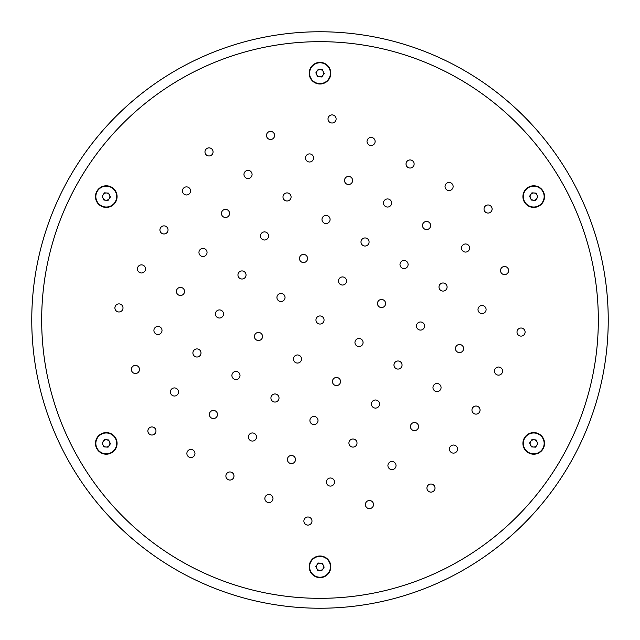 <?xml version="1.0" encoding="UTF-8"?>
<svg xmlns="http://www.w3.org/2000/svg" width="640" height="640" viewBox="0 0 640 640"><rect width="100%" height="100%" fill="white"/><g stroke="black" fill="none" stroke-linecap="round" stroke-linejoin="round"><path stroke-width="0.96" d="M309.192 566.8A10.808 10.808 0 0 0 325.408 576.16A10.808 10.808 0 0 0 325.408 557.44A10.808 10.808 0 0 0 309.192 566.8M100.864 434.04A10.808 10.808 0 0 0 100.864 452.76A10.808 10.808 0 0 0 117.072 443.4A10.808 10.808 0 0 0 100.864 434.04M111.672 187.24A10.808 10.808 0 0 0 95.456 196.6A10.808 10.808 0 0 0 111.672 205.96A10.808 10.808 0 0 0 111.672 187.24M330.808 73.2A10.808 10.808 0 0 0 314.592 63.84A10.808 10.808 0 0 0 314.592 82.56A10.808 10.808 0 0 0 330.808 73.2M539.136 205.96A10.808 10.808 0 0 0 539.136 187.24A10.808 10.808 0 0 0 522.928 196.6A10.808 10.808 0 0 0 539.136 205.96M528.328 452.76A10.808 10.808 0 0 0 544.544 443.4A10.808 10.808 0 0 0 528.328 434.04A10.808 10.808 0 0 0 528.328 452.76M402.016 268.024A4.056 4.056 0 0 0 408.096 264.512A4.056 4.056 0 0 0 402.016 261A4.056 4.056 0 0 0 402.016 268.024M463.536 251.536A4.056 4.056 0 0 0 469.616 248.032A4.056 4.056 0 0 0 463.536 244.52A4.056 4.056 0 0 0 463.536 251.536M486.048 212.536A4.056 4.056 0 0 0 492.128 209.024A4.056 4.056 0 0 0 486.048 205.512A4.056 4.056 0 0 0 486.048 212.536M428.944 491.592A4.056 4.056 0 0 0 435.024 488.08A4.056 4.056 0 0 0 428.944 484.568A4.056 4.056 0 0 0 428.944 491.592M395.976 368.544A4.056 4.056 0 0 0 402.056 365.04A4.056 4.056 0 0 0 395.976 361.528A4.056 4.056 0 0 0 395.976 368.544M473.984 413.584A4.056 4.056 0 0 0 480.064 410.072A4.056 4.056 0 0 0 473.984 406.56A4.056 4.056 0 0 0 473.984 413.584M457.496 352.064A4.056 4.056 0 0 0 463.576 348.552A4.056 4.056 0 0 0 457.496 345.04A4.056 4.056 0 0 0 457.496 352.064M379.496 307.024A4.056 4.056 0 0 0 385.576 303.512A4.056 4.056 0 0 0 379.496 300.008A4.056 4.056 0 0 0 379.496 307.024M480.016 313.056A4.056 4.056 0 0 0 486.096 309.552A4.056 4.056 0 0 0 480.016 306.04A4.056 4.056 0 0 0 480.016 313.056M367.424 508.072A4.056 4.056 0 0 0 373.504 504.56A4.056 4.056 0 0 0 367.424 501.056A4.056 4.056 0 0 0 367.424 508.072M412.464 430.064A4.056 4.056 0 0 0 418.544 426.56A4.056 4.056 0 0 0 412.464 423.048A4.056 4.056 0 0 0 412.464 430.064M328.424 485.552A4.056 4.056 0 0 0 334.504 482.048A4.056 4.056 0 0 0 328.424 478.536A4.056 4.056 0 0 0 328.424 485.552M373.464 407.552A4.056 4.056 0 0 0 379.544 404.04A4.056 4.056 0 0 0 373.464 400.528A4.056 4.056 0 0 0 373.464 407.552M289.424 463.04A4.056 4.056 0 0 0 295.504 459.528A4.056 4.056 0 0 0 289.424 456.016A4.056 4.056 0 0 0 289.424 463.04M334.456 385.032A4.056 4.056 0 0 0 340.536 381.52A4.056 4.056 0 0 0 334.456 378.008A4.056 4.056 0 0 0 334.456 385.032M250.416 440.52A4.056 4.056 0 0 0 256.496 437.008A4.056 4.056 0 0 0 250.416 433.496A4.056 4.056 0 0 0 250.416 440.52M295.456 362.512A4.056 4.056 0 0 0 301.536 359A4.056 4.056 0 0 0 295.456 355.496A4.056 4.056 0 0 0 295.456 362.512M233.936 379A4.056 4.056 0 0 0 240.016 375.488A4.056 4.056 0 0 0 233.936 371.976A4.056 4.056 0 0 0 233.936 379M172.416 395.48A4.056 4.056 0 0 0 178.496 391.968A4.056 4.056 0 0 0 172.416 388.464A4.056 4.056 0 0 0 172.416 395.48M149.896 434.488A4.056 4.056 0 0 0 155.976 430.976A4.056 4.056 0 0 0 149.896 427.464A4.056 4.056 0 0 0 149.896 434.488M340.488 284.504A4.056 4.056 0 0 0 346.568 281A4.056 4.056 0 0 0 340.488 277.488A4.056 4.056 0 0 0 340.488 284.504M239.968 278.472A4.056 4.056 0 0 0 246.048 274.96A4.056 4.056 0 0 0 239.968 271.456A4.056 4.056 0 0 0 239.968 278.472M161.96 233.44A4.056 4.056 0 0 0 168.04 229.928A4.056 4.056 0 0 0 161.96 226.416A4.056 4.056 0 0 0 161.96 233.44M178.448 294.96A4.056 4.056 0 0 0 184.528 291.448A4.056 4.056 0 0 0 178.448 287.936A4.056 4.056 0 0 0 178.448 294.96M256.456 339.992A4.056 4.056 0 0 0 262.536 336.488A4.056 4.056 0 0 0 256.456 332.976A4.056 4.056 0 0 0 256.456 339.992M155.928 333.96A4.056 4.056 0 0 0 162.008 330.448A4.056 4.056 0 0 0 155.928 326.944A4.056 4.056 0 0 0 155.928 333.96M184.48 194.432A4.056 4.056 0 0 0 190.56 190.928A4.056 4.056 0 0 0 184.48 187.416A4.056 4.056 0 0 0 184.48 194.432M223.48 216.952A4.056 4.056 0 0 0 229.56 213.44A4.056 4.056 0 0 0 223.48 209.936A4.056 4.056 0 0 0 223.48 216.952M268.52 138.944A4.056 4.056 0 0 0 274.6 135.44A4.056 4.056 0 0 0 268.52 131.928A4.056 4.056 0 0 0 268.52 138.944M285.008 200.472A4.056 4.056 0 0 0 291.088 196.96A4.056 4.056 0 0 0 285.008 193.448A4.056 4.056 0 0 0 285.008 200.472M385.528 206.504A4.056 4.056 0 0 0 391.608 202.992A4.056 4.056 0 0 0 385.528 199.48A4.056 4.056 0 0 0 385.528 206.504M369.04 144.984A4.056 4.056 0 0 0 375.12 141.472A4.056 4.056 0 0 0 369.04 137.96A4.056 4.056 0 0 0 369.04 144.984M324.008 222.984A4.056 4.056 0 0 0 330.088 219.48A4.056 4.056 0 0 0 324.008 215.968A4.056 4.056 0 0 0 324.008 222.984M330.04 122.464A4.056 4.056 0 0 0 336.12 118.952A4.056 4.056 0 0 0 330.04 115.44A4.056 4.056 0 0 0 330.04 122.464M363.008 245.504A4.056 4.056 0 0 0 369.088 241.992A4.056 4.056 0 0 0 363.008 238.488A4.056 4.056 0 0 0 363.008 245.504M408.048 167.496A4.056 4.056 0 0 0 414.128 163.992A4.056 4.056 0 0 0 408.048 160.48A4.056 4.056 0 0 0 408.048 167.496M346.528 183.984A4.056 4.056 0 0 0 352.608 180.472A4.056 4.056 0 0 0 346.528 176.96A4.056 4.056 0 0 0 346.528 183.984M301.488 261.992A4.056 4.056 0 0 0 307.568 258.48A4.056 4.056 0 0 0 301.488 254.968A4.056 4.056 0 0 0 301.488 261.992M246 177.952A4.056 4.056 0 0 0 252.08 174.44A4.056 4.056 0 0 0 246 170.928A4.056 4.056 0 0 0 246 177.952M207 155.432A4.056 4.056 0 0 0 213.08 151.92A4.056 4.056 0 0 0 207 148.408A4.056 4.056 0 0 0 207 155.432M356.976 346.032A4.056 4.056 0 0 0 363.056 342.52A4.056 4.056 0 0 0 356.976 339.008A4.056 4.056 0 0 0 356.976 346.032M262.488 239.472A4.056 4.056 0 0 0 268.568 235.96A4.056 4.056 0 0 0 262.488 232.448A4.056 4.056 0 0 0 262.488 239.472M307.52 161.464A4.056 4.056 0 0 0 313.6 157.952A4.056 4.056 0 0 0 307.52 154.448A4.056 4.056 0 0 0 307.52 161.464M116.928 311.44A4.056 4.056 0 0 0 123.008 307.936A4.056 4.056 0 0 0 116.928 304.424A4.056 4.056 0 0 0 116.928 311.44M217.448 317.48A4.056 4.056 0 0 0 223.528 313.968A4.056 4.056 0 0 0 217.448 310.456A4.056 4.056 0 0 0 217.448 317.48M139.44 272.44A4.056 4.056 0 0 0 145.52 268.928A4.056 4.056 0 0 0 139.44 265.416A4.056 4.056 0 0 0 139.44 272.44M200.968 255.952A4.056 4.056 0 0 0 207.048 252.448A4.056 4.056 0 0 0 200.968 248.936A4.056 4.056 0 0 0 200.968 255.952M194.928 356.48A4.056 4.056 0 0 0 201.008 352.968A4.056 4.056 0 0 0 194.928 349.456A4.056 4.056 0 0 0 194.928 356.48M133.408 372.96A4.056 4.056 0 0 0 139.488 369.456A4.056 4.056 0 0 0 133.408 365.944A4.056 4.056 0 0 0 133.408 372.96M211.416 418A4.056 4.056 0 0 0 217.496 414.488A4.056 4.056 0 0 0 211.416 410.976A4.056 4.056 0 0 0 211.416 418M188.896 457A4.056 4.056 0 0 0 194.976 453.496A4.056 4.056 0 0 0 188.896 449.984A4.056 4.056 0 0 0 188.896 457M317.976 323.512A4.056 4.056 0 0 0 324.056 320A4.056 4.056 0 0 0 317.976 316.488A4.056 4.056 0 0 0 317.976 323.512M272.936 401.512A4.056 4.056 0 0 0 279.016 398.008A4.056 4.056 0 0 0 272.936 394.496A4.056 4.056 0 0 0 272.936 401.512M227.904 479.52A4.056 4.056 0 0 0 233.984 476.008A4.056 4.056 0 0 0 227.904 472.504A4.056 4.056 0 0 0 227.904 479.52M311.936 424.032A4.056 4.056 0 0 0 318.016 420.52A4.056 4.056 0 0 0 311.936 417.016A4.056 4.056 0 0 0 311.936 424.032M266.904 502.04A4.056 4.056 0 0 0 272.984 498.528A4.056 4.056 0 0 0 266.904 495.016A4.056 4.056 0 0 0 266.904 502.04M350.944 446.552A4.056 4.056 0 0 0 357.024 443.04A4.056 4.056 0 0 0 350.944 439.528A4.056 4.056 0 0 0 350.944 446.552M305.904 524.56A4.056 4.056 0 0 0 311.984 521.048A4.056 4.056 0 0 0 305.904 517.536A4.056 4.056 0 0 0 305.904 524.56M389.944 469.072A4.056 4.056 0 0 0 396.024 465.56A4.056 4.056 0 0 0 389.944 462.048A4.056 4.056 0 0 0 389.944 469.072M451.464 452.584A4.056 4.056 0 0 0 457.544 449.072A4.056 4.056 0 0 0 451.464 445.568A4.056 4.056 0 0 0 451.464 452.584M519.024 335.576A4.056 4.056 0 0 0 525.104 332.064A4.056 4.056 0 0 0 519.024 328.56A4.056 4.056 0 0 0 519.024 335.576M418.496 329.544A4.056 4.056 0 0 0 424.576 326.032A4.056 4.056 0 0 0 418.496 322.52A4.056 4.056 0 0 0 418.496 329.544M496.504 374.584A4.056 4.056 0 0 0 502.584 371.072A4.056 4.056 0 0 0 496.504 367.56A4.056 4.056 0 0 0 496.504 374.584M434.984 391.064A4.056 4.056 0 0 0 441.064 387.552A4.056 4.056 0 0 0 434.984 384.048A4.056 4.056 0 0 0 434.984 391.064M441.016 290.544A4.056 4.056 0 0 0 447.096 287.032A4.056 4.056 0 0 0 441.016 283.52A4.056 4.056 0 0 0 441.016 290.544M502.536 274.056A4.056 4.056 0 0 0 508.616 270.544A4.056 4.056 0 0 0 502.536 267.04A4.056 4.056 0 0 0 502.536 274.056M424.528 229.024A4.056 4.056 0 0 0 430.608 225.512A4.056 4.056 0 0 0 424.528 222A4.056 4.056 0 0 0 424.528 229.024M447.048 190.016A4.056 4.056 0 0 0 453.128 186.504A4.056 4.056 0 0 0 447.048 183A4.056 4.056 0 0 0 447.048 190.016M278.968 300.992A4.056 4.056 0 0 0 285.048 297.48A4.056 4.056 0 0 0 278.968 293.968A4.056 4.056 0 0 0 278.968 300.992M175.88 569.616A288.232 288.232 0 0 0 608.232 320A288.232 288.232 0 0 0 175.88 70.384A288.232 288.232 0 0 0 175.88 569.616M536.096 439.944L531.928 439.632L529.568 443.08L531.376 446.856L535.544 447.168L537.904 443.72L536.096 439.944M527.856 452.008A10.424 10.424 0 0 0 544.128 444.192A10.424 10.424 0 0 0 529.224 434.008A10.424 10.424 0 0 0 527.856 452.008M536.728 445.44A3.624 3.624 0 0 0 534.008 439.792A3.624 3.624 0 0 0 530.472 444.968A3.624 3.624 0 0 0 536.728 445.44M531.928 192.832L529.568 196.28L531.376 200.056L535.544 200.368L537.904 196.92L536.096 193.144L531.928 192.832M538.248 205.992A10.424 10.424 0 0 0 539.616 187.992A10.424 10.424 0 0 0 523.344 195.808A10.424 10.424 0 0 0 538.248 205.992M537 195.032A3.624 3.624 0 0 0 530.744 194.56A3.624 3.624 0 0 0 533.464 200.208A3.624 3.624 0 0 0 537 195.032M315.832 72.88L317.64 76.656L321.808 76.968L324.168 73.52L322.36 69.744L318.192 69.432L315.832 72.88M330.392 73.992A10.424 10.424 0 0 0 315.488 63.808A10.424 10.424 0 0 0 314.12 81.808A10.424 10.424 0 0 0 330.392 73.992M320.272 69.592A3.624 3.624 0 0 0 316.736 74.768A3.624 3.624 0 0 0 322.992 75.24A3.624 3.624 0 0 0 320.272 69.592M103.904 200.056L108.072 200.368L110.432 196.92L108.624 193.144L104.456 192.832L102.096 196.28L103.904 200.056M112.144 187.992A10.424 10.424 0 0 0 95.872 195.808A10.424 10.424 0 0 0 110.776 205.992A10.424 10.424 0 0 0 112.144 187.992M103.272 194.56A3.624 3.624 0 0 0 105.992 200.208A3.624 3.624 0 0 0 109.528 195.032A3.624 3.624 0 0 0 103.272 194.56M108.072 447.168L110.432 443.72L108.624 439.944L104.456 439.632L102.096 443.08L103.904 446.856L108.072 447.168M101.752 434.008A10.424 10.424 0 0 0 100.384 452.008A10.424 10.424 0 0 0 116.656 444.192A10.424 10.424 0 0 0 101.752 434.008M103 444.968A3.624 3.624 0 0 0 109.256 445.44A3.624 3.624 0 0 0 106.536 439.792A3.624 3.624 0 0 0 103 444.968M324.168 567.12L322.36 563.344L318.192 563.032L315.832 566.48L317.64 570.256L321.808 570.568L324.168 567.12M309.608 566.008A10.424 10.424 0 0 0 324.512 576.192A10.424 10.424 0 0 0 325.88 558.192A10.424 10.424 0 0 0 309.608 566.008M319.728 570.408A3.624 3.624 0 0 0 323.264 565.232A3.624 3.624 0 0 0 317.008 564.76A3.624 3.624 0 0 0 319.728 570.408M180.84 561.04A278.328 278.328 0 0 0 598.328 320A278.328 278.328 0 0 0 180.84 78.96A278.328 278.328 0 0 0 180.84 561.04"/></g></svg>
